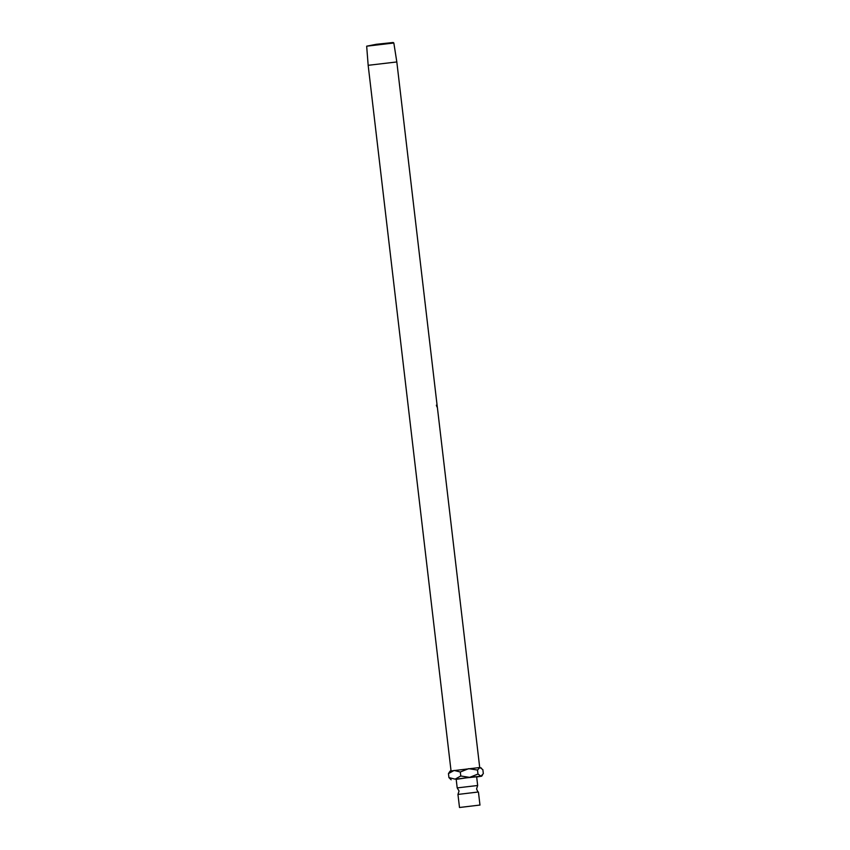 <?xml version="1.0" encoding="UTF-8"?>
<svg xmlns="http://www.w3.org/2000/svg" width="850" height="850" viewBox="0 0 850 850"><rect width="100%" height="100%" fill="white"/><g stroke="black" fill="none" stroke-linecap="round" stroke-linejoin="round"><path stroke-width="1.27" d="M477.955 792.041L457.959 794.431L459.053 790.989L457.194 787.897L477.668 785.496L476.574 788.938L477.955 792.041M366.669 46.187L376.231 44.306L393.21 42.5L393.837 42.999L366.669 46.187L368.167 65.312L451.042 770.876M368.167 65.312L396.822 61.954L393.837 42.999M475.957 805.534L463.197 807.064L475.957 805.534M436.868 406.714L436.836 404.897L436.868 406.714M437.102 407.086L437.144 406.109M437.336 407.267L437.059 404.961L437.336 407.267M479.708 767.508L437.357 407.288M479.485 805.109L459.499 807.5L479.485 805.109M477.668 785.496L476.648 776.783L464.822 778.016L456.174 779.184L457.194 787.897M456.195 779.354L469.657 777.378L460.774 775.997L455.132 779.153L448.928 777.591L451.159 779.779M481.387 768.071L479.91 767.497L477.509 770.047L468.637 768.666L460.307 772.002L454.112 770.44L448.46 773.596L450.139 771.056L479.91 767.497L482.864 769.664L483.331 773.659L480.93 776.209L481.652 776.199L476.669 776.953M480.93 776.209L469.657 777.378L477.976 774.042L480.93 776.209M477.509 770.047L477.976 774.042M460.307 772.002L460.774 775.997M448.46 773.596L448.928 777.591M396.822 61.954L437.059 404.972M436.868 405.142L436.337 405.206M437.038 405.301L436.496 405.365M437.166 406.119L436.634 406.183M457.959 794.431L459.499 807.5M478.433 792.03L479.974 805.099M481.652 776.199L482.386 775.274"/></g></svg>
